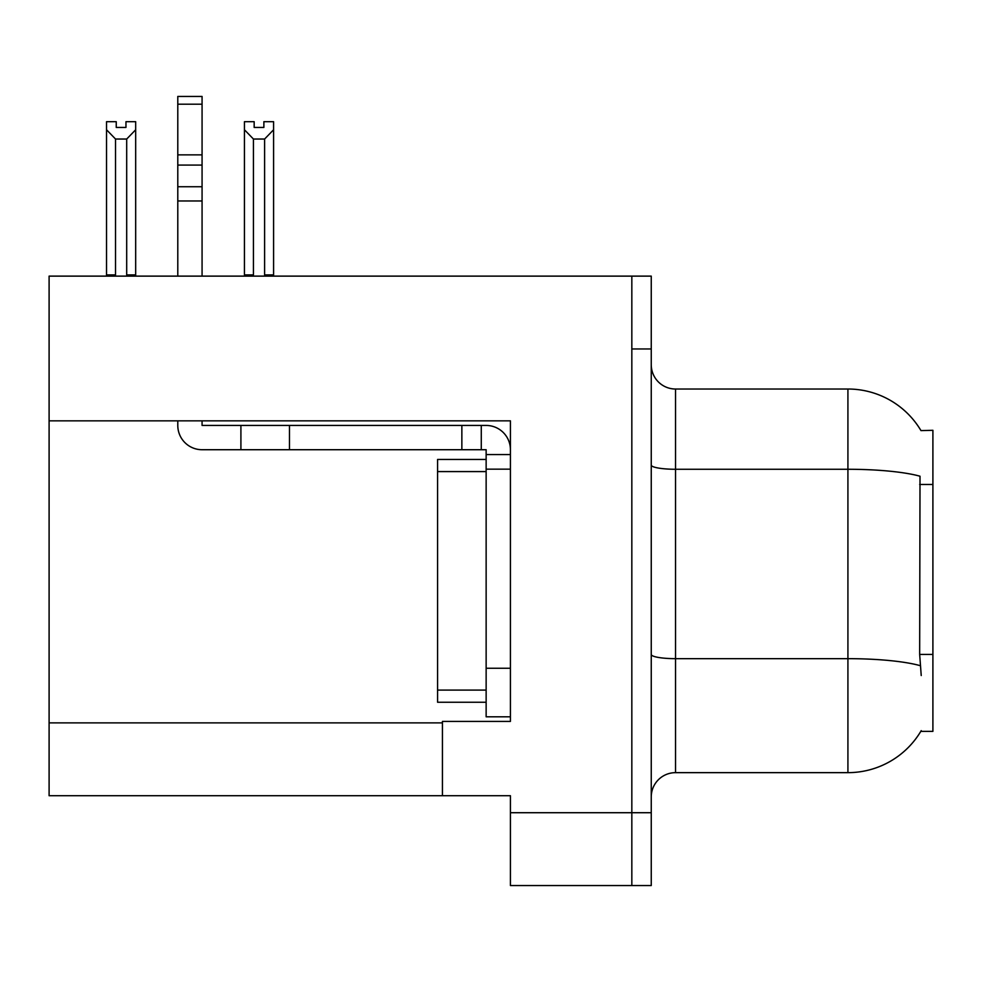 <?xml version="1.0" encoding="UTF-8"?>
<svg xmlns="http://www.w3.org/2000/svg" width="982" height="982" viewBox="0 0 982 982"><rect width="100%" height="100%" fill="white"/><g stroke="black" fill="none" stroke-linecap="round" stroke-linejoin="round"><path stroke-width="1.47" d="M49.1 420.836L510.419 420.836L510.419 721.414L442.44 721.414L442.44 795.715L49.1 795.715L49.1 276.126L631.831 276.126L631.831 885.555L510.419 885.555L510.419 812.715L631.831 812.715L631.831 885.555L651.25 885.555L651.25 812.715L631.831 812.715L631.831 348.966L651.25 348.966L651.25 812.715M442.44 795.715L510.419 795.715L510.419 812.715M920.981 430.607A84.98 84.98 0 0 0 847.92 389.019A84.98 84.98 0 0 1 920.981 430.607L932.9 430.3L932.9 731.369L920.797 731.369L921.226 730.645A84.98 84.98 0 0 1 847.92 772.65A84.98 84.98 0 0 0 920.797 731.369M651.25 796.93A24.28 24.28 0 0 1 675.53 772.65L847.92 772.65L847.92 389.019A84.98 84.98 0 0 1 920.797 430.3A84.98 84.98 0 0 0 847.92 389.019L675.53 389.019A24.28 24.28 0 0 1 651.25 364.739A24.28 24.28 0 0 0 675.53 389.019L675.53 772.65A24.28 24.28 0 0 0 651.25 796.93M921.226 675.53L919.668 654.429L920.011 476.221A84.98 14.755 180 0 0 847.92 469.273L675.53 469.273A24.28 4.21 -0 0 1 651.25 465.063M631.831 276.126L651.25 276.126L651.25 348.966M265.791 276.126L264.6 274.911L264.6 139.039L253.442 139.039L244.444 129.771L244.444 121.694L254.166 121.694L254.166 127.451L263.876 127.451L254.166 127.451M263.876 127.451L263.876 121.694L273.585 121.694L273.585 129.771L264.6 139.039M264.6 274.911L273.585 274.911L273.585 276.126L273.585 129.771M253.442 139.039L253.442 274.911L252.239 276.126M244.444 274.911L244.444 129.771L244.444 274.911L253.442 274.911M125.966 127.451L116.244 127.451L125.966 127.451L125.966 121.694L135.676 121.694L135.676 129.771L126.69 139.039L115.532 139.039L115.532 274.911L106.535 274.911L106.535 276.126M115.532 139.039L106.535 129.771L106.535 121.694L116.244 121.694L116.244 127.451M115.532 274.911L114.329 276.126M106.535 129.771L106.535 274.911M135.676 129.771L135.676 274.911L126.69 274.911L126.69 139.039M127.881 276.126L126.69 274.911M135.676 274.911L135.676 276.126M177.791 420.836L177.791 425.439A24.28 24.28 0 0 0 202.071 449.719L240.909 449.719L240.909 425.439L486.139 425.439A24.28 24.28 0 0 1 510.419 449.731M486.139 716.811L510.419 716.811L486.139 716.811L486.139 449.719L481.278 449.719L481.278 425.439M510.419 454.58L486.139 454.58M510.419 469.151L486.139 469.151L486.139 459.441L437.579 459.441L437.579 702.24L486.139 702.24M240.909 449.719L461.859 449.719L461.859 425.439M481.278 449.719L461.859 449.719M202.071 420.836L202.071 425.439L240.909 425.439M177.791 276.126L177.791 200.966L202.071 200.966L202.071 276.126M202.071 104.202L177.791 104.202L177.791 96.445L202.071 96.445L202.071 200.966M177.791 200.966L177.791 186.727L202.071 186.727M202.071 165.086L177.791 165.086L177.791 104.202M177.791 165.086L177.791 186.727M202.071 154.874L177.791 154.874M49.1 722.875L442.44 722.875M932.9 484.47L919.668 484.47M932.9 654.429L919.668 654.429M920.281 665.686A84.98 14.755 180 0 0 847.92 658.664L675.53 658.664A24.28 4.21 0 0 1 651.25 654.454M510.419 668.251L486.139 668.251M289.469 449.719L289.469 425.439M437.579 690.101L486.139 690.101M437.579 471.581L486.139 471.581"/></g></svg>
